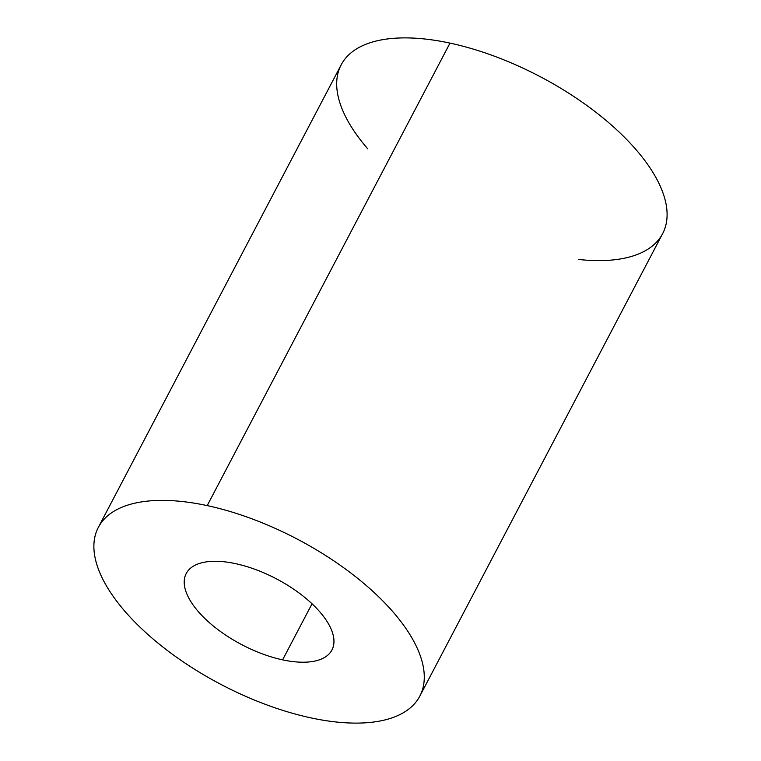 <?xml version="1.0" encoding="UTF-8"?>
<svg xmlns="http://www.w3.org/2000/svg" width="761" height="761" viewBox="0 0 761 761"><rect width="100%" height="100%" fill="white"/><g stroke="black" fill="none" stroke-linecap="round" stroke-linejoin="round"><path stroke-width="1.14" d="M98.35 527.354L341.156 64.866A181.537 82.064 27.7 0 1 450.008 43.111L207.201 505.608A181.537 82.064 -152.3 0 0 98.35 527.354A181.537 82.064 -152.3 0 0 147.425 634.056A181.537 82.064 -152.3 0 0 310.964 717.889A181.537 82.064 -152.3 0 0 415.925 645.442A181.537 82.064 -152.3 0 0 207.201 505.608A181.537 82.064 -152.3 0 0 102.24 578.046A181.537 82.064 -152.3 0 0 310.964 717.889A181.537 82.064 -152.3 0 0 419.815 696.134A181.537 82.064 -152.3 0 0 370.74 589.433A181.537 82.064 -152.3 0 0 207.201 505.608L450.008 43.111A181.537 82.064 27.7 0 1 613.556 126.944A181.537 82.064 27.7 0 1 662.631 233.646L419.815 696.134M282.597 659.854A82.283 37.194 27.7 0 1 187.996 596.472A82.283 37.194 27.7 0 1 235.568 563.644A82.283 37.194 27.7 0 1 330.169 627.016A82.283 37.194 27.7 0 1 282.597 659.854A82.283 37.194 -152.3 0 0 331.929 649.989A82.283 37.194 -152.3 0 0 309.689 601.637A82.283 37.194 -152.3 0 0 235.568 563.644A82.283 37.194 -152.3 0 0 186.236 573.499A82.283 37.194 -152.3 0 0 208.476 621.861A82.283 37.194 -152.3 0 0 282.597 659.854L312.029 603.787L282.597 659.854M578.322 259.434A181.537 82.064 -152.3 0 0 654.041 174.279A181.537 82.064 -152.3 0 0 450.008 43.111A181.537 82.064 -152.3 0 0 367.81 148.909"/></g></svg>
